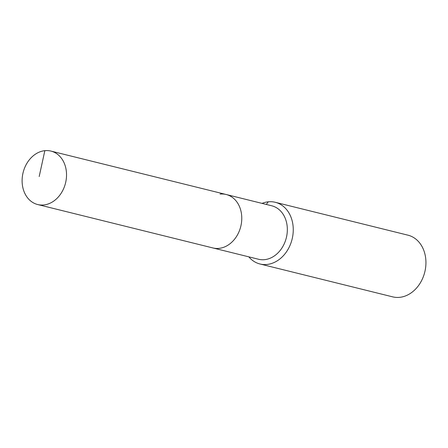 <?xml version="1.0" encoding="UTF-8"?>
<svg xmlns="http://www.w3.org/2000/svg" width="448" height="448" viewBox="0 0 448 448"><rect width="100%" height="100%" fill="white"/><g stroke="black" fill="none" stroke-linecap="round" stroke-linejoin="round"><path stroke-width="0.67" d="M44.845 150.668A27.541 21.846 -76.1 0 0 22.4 176.327A27.541 21.846 -76.1 0 0 37.699 204.54A27.541 21.846 -76.1 0 0 43.798 204.954A27.541 21.846 -76.1 0 0 66.242 179.295A27.541 21.846 -76.1 0 0 50.943 151.082A27.541 21.846 -76.1 0 0 44.845 150.668L39.189 176.54M37.699 204.54L212.934 247.957A27.541 21.846 -76.1 0 0 219.038 248.371A27.541 21.846 -76.1 0 0 241.483 222.712A27.541 21.846 -76.1 0 0 226.184 194.499L271.746 205.789A27.541 21.846 -76.1 0 1 287.045 234.002A27.541 21.846 -76.1 0 1 264.6 259.661A27.541 21.846 -76.1 0 1 258.502 259.246L212.934 247.957A27.541 21.846 -76.1 0 0 219.038 248.371A27.541 21.846 -76.1 0 0 241.483 222.712A27.541 21.846 -76.1 0 0 226.184 194.499A27.541 21.846 -76.1 0 0 220.08 194.085M248.797 256.844A31.774 25.211 -76.1 0 0 259.986 263.984A31.774 25.211 -76.1 0 0 267.025 264.46A31.774 25.211 -76.1 0 0 292.919 234.853A31.774 25.211 -76.1 0 0 275.268 202.294A31.774 25.211 -76.1 0 0 268.229 201.818A31.774 25.211 -76.1 0 0 262.041 203.386M259.986 263.984L392.666 296.856A31.774 25.211 -76.1 0 0 399.706 297.332A31.774 25.211 -76.1 0 0 425.6 267.725A31.774 25.211 -76.1 0 0 407.949 235.172L275.268 202.294M268.229 201.818L266.319 204.445M226.184 194.499L50.943 151.082"/></g></svg>
